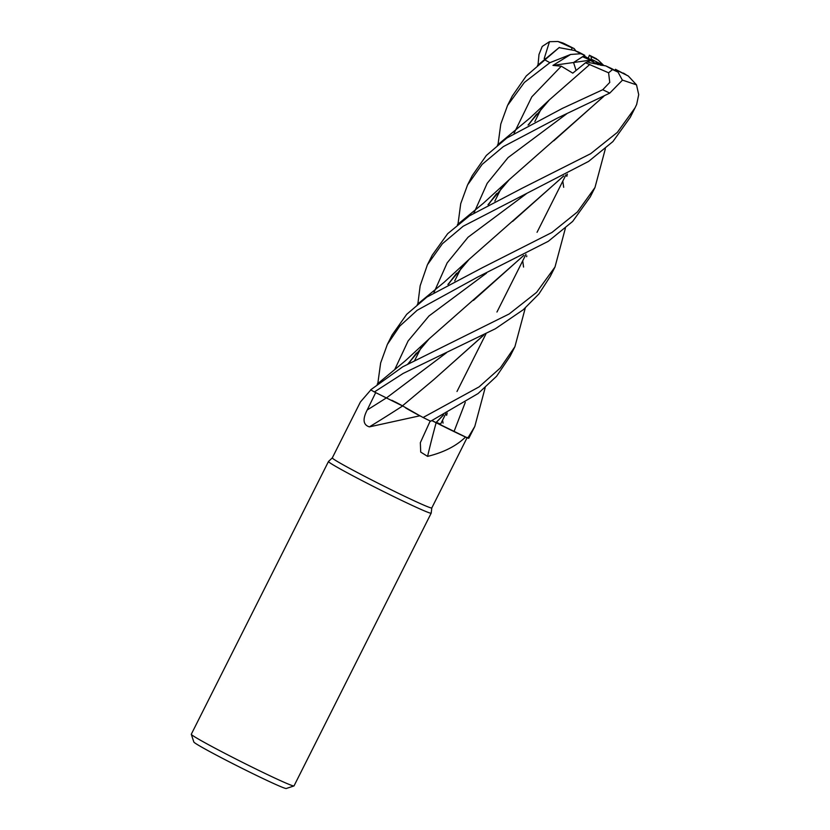 <?xml version="1.0" encoding="UTF-8"?>
<svg xmlns="http://www.w3.org/2000/svg" width="830" height="830" viewBox="0 0 830 830"><rect width="100%" height="100%" fill="white"/><g stroke="black" fill="none" stroke-linecap="round" stroke-linejoin="round"><path stroke-width="1.25" d="M402.415 405.808L420.571 416.162A55.693 2.044 26.7 0 1 419.845 415.799L369.392 426.879C363.146 424.929 362.409 419.295 367.202 409.979L375.7 392.59M435.356 422.252L432.71 420.966M485.166 387.745L474.791 426.464L467.819 438.084L435.947 422.532L465.713 437.12A55.693 2.044 26.7 0 1 465.526 437.057C456.324 446.001 443.666 452.443 427.575 456.376L420.706 452.08L420.343 442.691L430.231 420.945M436.352 422.346A25.865 0.944 26.7 0 0 440.678 423.923A25.865 0.944 26.7 0 1 436.352 422.346M370.844 389.903L360.438 401.938L332.291 457.911A55.693 2.044 26.7 0 0 332.291 457.911A55.693 2.044 26.7 0 0 374.901 481.597A55.693 2.044 26.7 0 0 431.797 507.95L431.195 513.137A57.488 2.106 26.7 0 0 431.195 513.137L294.017 785.906A57.488 2.106 26.7 0 1 293.945 785.958A57.488 2.106 26.7 0 1 235.274 758.703A57.488 2.106 26.7 0 1 191.294 734.332A57.488 2.106 26.7 0 1 191.294 734.239L328.473 461.511A57.488 2.106 26.7 0 0 372.452 485.965A57.488 2.106 26.7 0 0 431.185 513.168M454.923 461.957L467.217 437.431M591.562 60.04L591.437 59.241L593.533 61.213L583.957 55.859M604.033 65.695L603.898 65.591A25.865 0.944 26.7 0 0 597.289 62.188A25.865 0.944 26.7 0 0 591.437 59.241M191.294 734.332L193.847 742.041A51.74 1.899 26.7 0 0 233.438 763.974A51.74 1.899 26.7 0 0 286.236 788.5L293.945 785.958M402.581 406.005A972.864 514.911 -44.3 0 1 369.392 426.879M525.286 307.971L514.911 346.691L500.314 367.949L479.076 386.884L423.103 417.5L405.642 407.935A43.949 1.608 26.7 0 0 419.845 415.799M405.642 407.935L420.571 416.162M565.375 228.271L555 266.99L536.574 292.399L509.153 313.979L402.789 366.777L370.688 389.81A57.488 2.106 26.7 0 0 374.372 391.957L402.643 406.005M436.144 422.709A972.864 589.01 -46.2 0 0 427.575 456.376M431.911 420.654L445.772 427.533A43.949 1.608 26.7 0 0 465.526 437.057M445.772 427.533L465.713 437.12M402.571 405.901L391.885 400.268M395.08 401.876L397.28 403.007M397.736 403.245L402.052 405.6M443.355 415.042L435.958 422.605M443.604 414.917L436.041 422.657M332.301 457.89L328.483 461.48A57.488 2.106 26.7 0 0 328.473 461.511M498.021 144.607L500.791 124.033L507.545 105.452L524.394 82.419L549.906 62.686L570.594 54.469L552.956 65.404L561.308 66.203L572.793 73.144L585.503 62.779L587.36 61.97L589.767 62.696L587.35 61.97M559.109 47.642L574.868 50.557L578.977 52.238A25.865 0.944 26.7 0 0 584.808 55.351L573.561 62.509L576.062 70.457L573.572 62.509L582.504 56.731L592.578 60.995L590.576 60.569L598.212 64.74M601.771 65.373L596.646 62.852L602.373 65.466M587.36 61.97L590.576 60.569M596.075 62.81L600.318 65.134M596.054 62.717L600.816 65.217M552.956 65.404L590.763 60.102M589.705 59.418L583.303 56.243M583.459 56.16L589.871 59.418M603.898 65.591L598.16 60.051A25.865 0.944 26.7 0 0 591.043 56.482L591.634 60.528M575.885 50.972L574.204 48.607A25.865 0.944 26.7 0 0 572.119 47.87L571.476 49.593M588.304 58.121L589.383 55.226L591.043 56.482M598.16 60.051L589.383 55.226M522.703 260.828L523.564 267.053M423.103 417.5A57.488 2.106 26.7 0 0 430.666 421.235L478.101 393.534L496.61 376.229L510.066 356.319L514.911 346.691M538.016 65.041L538.992 54.479L542.218 46.449L549.491 41.687L544.19 58.588L545.538 58.806M374.372 391.957L403.183 373.417L495.406 328.742L523.242 309.746L538.929 293.934L550.186 276.546L555 266.99M562.792 181.137L563.684 187.279M467.819 438.084A57.488 2.106 26.7 0 0 468.826 438.24L474.791 426.464M557.501 118.047L609.77 93.105L622.396 80.23L618.039 72.106L611.586 68.579A25.865 0.944 26.7 0 1 605.9 65.923L612.561 69.564L608.587 72.791L609.76 82.409L602.746 89.723L562.346 108.408L506.788 138.05L486.349 155.449L472.27 175.597L467.529 185.007L482.157 164.371L503.343 146.609L557.501 118.047M477.468 277.168L548.288 241.312L572.679 221.413L590.275 196.855L594.975 187.518L577.4 211.961L551.929 232.483L482.178 267.8L426.869 297.099L406.679 314.331L392.134 334.926L387.33 344.481L399.759 326.117L417.179 310.264L477.468 277.168M605.35 148.798L594.975 187.518M442.566 420.167L443.044 423.124M417.864 303.925L420.156 285.779L427.409 264.78L442.38 243.74L463.161 226.248L588.626 161.394L612.934 141.546L630.25 117.362L635.054 107.827L617.333 132.385L590.628 153.716L522.215 188.192L469.417 215.852L447.661 233.697L432.254 255.152L427.564 264.49M622.407 80.095L636.517 84.857L638.706 94.63L636.662 104.466L635.054 107.827M483.745 335.144L433.561 379.808L402.457 405.839M559.327 47.445L526.23 75.987L512.276 96.052L507.628 105.286M526.822 255.899L526.614 256.698M483.475 335.289L433.571 379.808M603.866 96.28L509.267 179.643L487.988 204.709M603.607 96.415L553.724 140.861M496.693 193.546L488.248 204.574M447.173 413.029L446.613 415.363M457.994 224.162L460.712 203.682L467.529 185.007M523.834 255.422L429.203 338.785L407.841 364.028M408.111 363.893L416.504 352.978M473.411 300.429L523.554 255.567M566.817 176.354L567.347 174.093M377.795 383.626L380.638 362.98L387.33 344.481M563.518 176.074L512.67 221.392M448.563 284.099L456.625 273.215L448.117 284.348M563.788 175.95L469.189 259.292L447.878 284.472M536.668 114.063L528.337 124.863M585.503 62.779L608.587 72.791M589.808 64.45L549.377 99.87L528.056 125.008M617.655 71.899L617.759 70.747L628.3 76.018L636.517 84.857M574.204 48.607L562.948 43.004L557.988 41.5L572.119 47.87M628.3 76.018L615.435 69.284L615.238 70.571M570.594 54.469L580.855 53.732L584.808 55.351M589.767 62.696L605.9 65.923M549.491 41.687L557.988 41.5M617.759 70.747A25.865 0.944 26.7 0 0 615.435 69.284M544.19 58.588L545.777 58.619M386.604 397.746A970.218 513.511 -44.3 0 1 367.202 409.979M446.55 352.688L386.666 397.778M596.594 58.837A35.929 1.318 26.7 0 0 589.508 55.309M602.746 89.723A57.488 2.106 26.7 0 0 609.77 93.105M566.703 113.814L508.074 157.586L487.169 183.337L473.982 212.926M465.277 402.394L454.29 430.863M486.505 273.143L428.996 315.96L408.101 340.974L394.675 369.672M526.573 193.577L468.058 237.224L447.152 262.892L434.007 292.399M561.308 66.203L531.823 96.82L514.081 133.194M625.986 74.69A35.929 1.318 26.7 0 0 623.382 73.082M544.75 59.833A57.488 2.106 26.7 0 0 549.906 62.686M574.868 50.557A35.929 1.318 26.7 0 0 580.855 53.732M564.991 43.928A35.929 1.318 26.7 0 0 563.217 43.347M612.561 69.564A35.929 1.318 26.7 0 0 618.039 72.106M455.079 461.656L431.797 507.95M565.967 174.829L537.052 232.307L565.967 174.829M525.992 254.302L496.952 312.028L525.992 254.302M485.903 334.002L456.988 391.49L485.903 334.002M445.783 413.765L440.678 423.923L445.783 413.765M541.347 108.616L534.862 121.512L541.347 108.616M501.299 188.234L494.846 201.068L501.299 188.234M461.314 267.748L454.726 280.841L461.314 267.748M421.204 347.49L414.637 360.542L421.204 347.49M559.347 47.414L537.446 65.508M509.267 179.643L483.195 203.402L457.403 224.64M488.704 204.325L496.205 194.137M429.203 338.785L405.445 360.697L377.204 384.114M415.674 353.995L408.557 363.665M469.189 259.292L444.206 282.21L417.303 304.392M536.232 114.592L528.783 124.625M549.377 99.87L530.111 117.881L497.388 145.115"/></g></svg>

